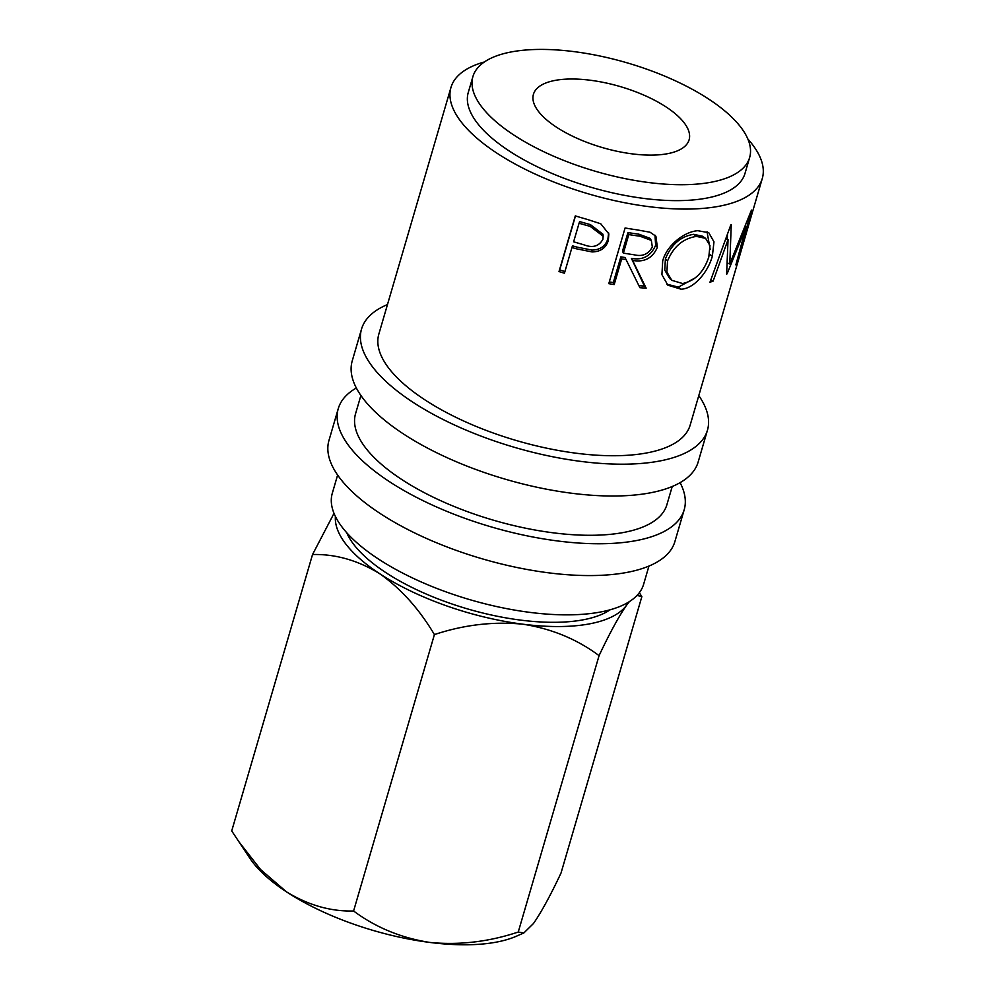 <?xml version="1.0" encoding="UTF-8"?>
<svg xmlns="http://www.w3.org/2000/svg" width="994" height="994" viewBox="0 0 994 994"><rect width="100%" height="100%" fill="white"/><g stroke="black" fill="none" stroke-linecap="round" stroke-linejoin="round"><path stroke-width="1.49" d="M387.474 304.562A180.2 70.611 16.3 0 0 361.543 329.039L352.236 360.872A180.2 70.611 16.3 0 0 403.179 433.769A180.2 70.611 16.3 0 0 583.254 494.54A180.2 70.611 16.3 0 0 698.148 462.024L707.455 430.203A180.2 70.611 16.3 0 0 698.794 395.6M361.543 329.039A180.2 70.611 16.3 0 0 412.485 401.949A180.2 70.611 16.3 0 0 592.561 462.719A180.2 70.611 16.3 0 0 707.455 430.203M356.337 387.983A180.2 70.611 16.3 0 0 338.271 408.609L328.964 440.429A180.2 70.611 16.3 0 0 379.907 513.339A180.2 70.611 16.3 0 0 559.982 574.097A180.2 70.611 16.3 0 0 674.889 541.581L684.195 509.76A180.2 70.611 16.3 0 0 680.082 482.649M338.271 408.609A180.2 70.611 16.3 0 0 389.213 481.506A180.2 70.611 16.3 0 0 569.289 542.277A180.2 70.611 16.3 0 0 684.195 509.76M346.732 532.722A144.155 56.496 16.3 0 0 385.697 572.519A144.155 56.496 16.3 0 0 610.204 609.757M472.908 76.6L468.261 92.517A144.155 56.496 16.3 0 0 509.003 150.839A144.155 56.496 16.3 0 0 653.07 199.459A144.155 56.496 16.3 0 0 744.991 173.441L749.638 157.524A144.155 56.496 16.3 0 0 708.884 99.201A144.155 56.496 16.3 0 0 564.828 50.595A144.155 56.496 16.3 0 0 472.908 76.6A144.155 56.496 16.3 0 0 513.662 134.923A144.155 56.496 16.3 0 0 657.73 183.542A144.155 56.496 16.3 0 0 749.638 157.524M337.625 475.033L332.307 493.223A162.184 63.554 16.3 0 0 378.155 558.839A162.184 63.554 16.3 0 0 540.227 613.534A162.184 63.554 16.3 0 0 643.627 584.261L648.945 566.071M360.897 395.475L355.566 413.666A162.184 63.554 16.3 0 0 401.414 479.282A162.184 63.554 16.3 0 0 563.486 533.964A162.184 63.554 16.3 0 0 666.887 504.703L672.217 486.513M576.284 248.773A162.184 63.554 16.3 0 1 571.948 247.518L564.43 273.213A162.184 63.554 16.3 0 1 559.013 271.573L575.302 215.884A162.184 63.554 16.3 0 0 587.168 219.376L600.786 223.799L608.837 233.925L608.316 240.523C605.918 247.991 600.488 251.793 592.039 251.929L576.284 248.773L576.682 247.046L592.014 250.09C600.239 249.904 605.557 246.09 607.955 238.622L608.626 232.919M646.15 288.148A162.184 63.554 16.3 0 1 639.9 287.701L626.034 259.533A162.184 63.554 16.3 0 1 621.697 258.862L614.18 284.57A162.184 63.554 16.3 0 1 608.8 283.663L625.089 227.974A162.184 63.554 16.3 0 0 637.03 229.862L650.051 232.236L655.903 236.249L657.369 247.307C652.66 258.129 644.41 262.503 632.594 260.44L646.15 288.148L644.41 286.048L631.438 258.39C642.919 260.428 650.983 256.03 655.642 245.207L654.971 235.18M625.499 258.428L626.034 259.533M712.375 256.054C708.262 271.524 694.396 288.645 681.126 289.217L667.869 285.179L661.917 274.642L662.7 260.937C666.701 245.307 684.58 231.478 697.863 230.707L708.759 232.695L713.978 241.84L712.375 256.054L709.008 254.079M726.626 274.17L728.043 239.666L713.133 281.103A162.184 63.554 16.3 0 1 709.964 282.221L730.826 224.868A162.184 63.554 16.3 0 0 731.249 224.694L729.782 264.006L751.34 210.368A162.184 63.554 16.3 0 0 751.539 210.094L737.026 262.901A162.184 63.554 16.3 0 1 735.871 264.876L746.146 226.818L727.123 273.81A162.184 63.554 16.3 0 1 726.626 274.17M484.389 61.963A162.184 63.554 16.3 0 0 450.965 87.46A162.184 63.554 16.3 0 0 496.801 153.076A162.184 63.554 16.3 0 0 658.873 207.758A162.184 63.554 16.3 0 0 762.286 178.498L755.303 202.366A162.184 63.554 16.3 0 1 755.266 202.503L738.977 258.204A162.184 63.554 16.3 0 0 739.014 258.055A162.184 63.554 16.3 0 0 739.051 257.918M450.965 87.46L378.838 334.108A162.184 63.554 16.3 0 0 424.686 399.712A162.184 63.554 16.3 0 0 586.758 454.407A162.184 63.554 16.3 0 0 690.159 425.134L739.014 258.055M762.286 178.498A162.184 63.554 16.3 0 0 747.861 139.011M666.179 107.017A81.086 31.771 16.3 0 0 585.143 79.669A81.086 31.771 16.3 0 0 533.443 94.306A81.086 31.771 16.3 0 0 556.367 127.108A81.086 31.771 16.3 0 0 637.402 154.455A81.086 31.771 16.3 0 0 689.103 139.831A81.086 31.771 16.3 0 0 666.179 107.017M628.481 602.178A153.175 60.025 -163.7 0 1 626.58 605.209A153.175 60.025 -163.7 0 1 522.869 624.195C551.546 628.68 576.942 639.167 599.071 655.642C609.558 633.377 618.728 616.566 626.58 605.209L629.351 601.643M334.009 513.351L312.538 554.528C335.438 553.956 357.79 560.318 379.596 573.637A153.175 60.025 -163.7 0 1 335.413 516.482M379.596 573.637A153.175 60.025 16.3 0 0 522.869 624.195C493.359 621.325 463.875 624.791 434.415 634.582C419.12 608.9 400.843 588.585 379.596 573.637M637.042 595.418L641.851 596.636L639.341 592.697M641.851 596.636L561.026 873.03C550.539 895.296 541.37 912.107 533.517 923.463L523.875 932.956L516.085 936.336A153.175 60.025 -163.7 0 1 429.806 942.436A153.175 60.025 -163.7 0 1 286.533 891.879A153.175 60.025 -163.7 0 1 250.066 858.555L231.714 830.934L312.538 554.528M523.875 932.956L518.247 932.037C488.787 941.84 459.303 945.306 429.806 942.436C401.116 937.938 375.72 927.464 353.591 910.989C330.704 911.573 308.351 905.199 286.533 891.879L260.565 869.526L237.926 840.502M353.591 910.989L434.415 634.582M518.247 932.037L599.071 655.642M725.881 238.572L728.043 239.666M745.301 226.52L746.146 226.818M727.397 262.988L729.782 264.006M727.434 234.273L727.273 239.268M710.822 279.886L713.133 281.103M695.812 277.537L678.393 287.129L666.862 284.172M681.126 289.217L678.393 287.129M707.032 231.751L710.176 249.382M705.603 238.361L702.435 236.199L693.675 234.311C680.679 236.386 671.261 244.574 665.408 258.9L664.75 270.07L669.583 278.382L671.77 280.308L682.617 283.526C695.092 280.904 703.827 272.033 708.821 256.924L709.964 245.593L705.603 238.361L696.409 236.398C683.04 238.498 673.423 246.698 667.533 261.012L666.899 272.033L671.77 280.308M665.408 258.9L667.533 261.012M693.675 234.311L696.409 236.398M657.369 247.307L655.642 245.207M632.594 260.44L631.438 258.39M638.906 285.663A157.673 61.79 16.3 0 0 644.41 286.048M621.697 258.862L620.84 256.862A157.673 61.79 16.3 0 0 625.064 257.508M620.84 256.862L613.323 282.569L614.18 284.57M609.31 281.898A157.673 61.79 16.3 0 0 613.323 282.569M627.935 232.584L622.505 251.147L623.362 253.147L634.197 254.799C642.459 256.812 648.498 254.191 652.312 246.934L651.343 240.399L639.9 236.187L638.732 234.137A157.673 61.79 16.3 0 1 627.935 232.584L628.792 234.584L623.362 253.147M651.343 240.399L649.778 238.225L638.732 234.137M628.792 234.584A162.184 63.554 16.3 0 0 639.9 236.187M608.316 240.523L607.955 238.622M592.039 251.929L592.014 250.09M571.948 247.518L572.469 245.829A157.673 61.79 16.3 0 0 576.682 247.046M559.013 271.573L559.697 269.946A157.673 61.79 16.3 0 0 564.927 271.524M559.697 269.946L575.476 215.947M603.159 236.187L602.849 239.368C598.984 246.301 592.772 248.152 584.211 244.909L573.613 241.803L579.577 221.55A157.673 61.79 16.3 0 0 590.361 224.582L602.96 234.236L603.159 236.187L590.15 226.346L590.361 224.582M579.042 223.24A162.184 63.554 16.3 0 0 590.15 226.346"/></g></svg>
